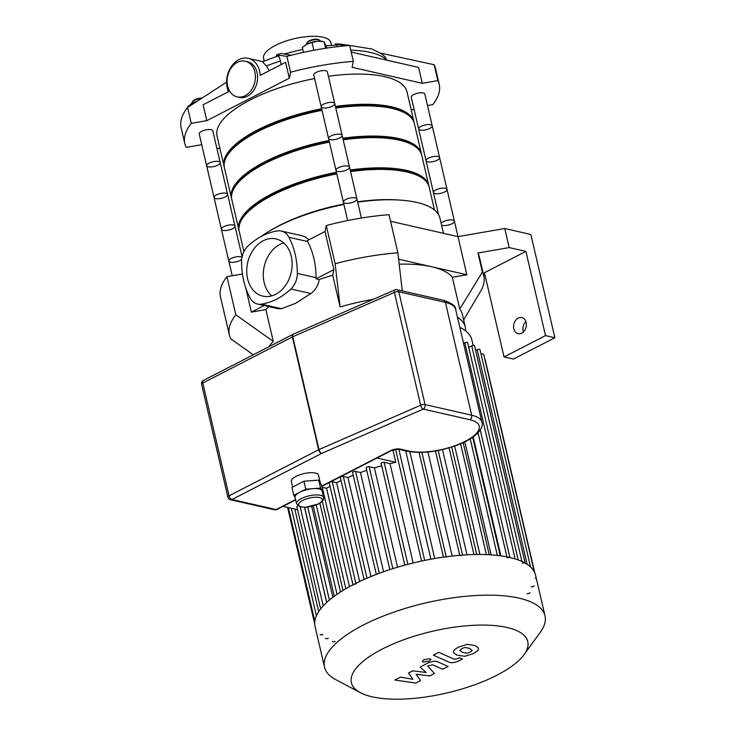 <?xml version="1.0" encoding="UTF-8"?>
<svg xmlns="http://www.w3.org/2000/svg" width="736" height="736" viewBox="0 0 736 736"><rect width="100%" height="100%" fill="white"/><g stroke="black" fill="none" stroke-linecap="round" stroke-linejoin="round"><path stroke-width="1.1" d="M427.496 105.552L432.777 104.632A130.603 45.696 166.9 0 0 439.226 84.392A130.603 45.696 166.9 0 0 437.837 80.61L422.298 83.306L352.084 67.307L353.335 61.364A130.603 45.696 166.9 0 0 290.582 72.238L289.331 78.191L206.807 120.658L191.268 123.344A130.603 45.696 166.9 0 0 184.819 143.594A130.603 45.696 166.9 0 0 186.208 147.375L201.728 144.679M216.826 148.111L220.009 148.838M411.304 110.382L413.991 108.992M226.596 82.174L187.57 107.456A130.603 45.696 166.9 0 0 186.226 109.259A130.603 45.696 166.9 0 0 181.12 127.705L184.819 143.594M191.268 123.344L187.57 107.456M289.331 78.191L285.632 62.302L260.24 75.366A21.767 16.551 102.8 0 0 248.28 58.337A21.767 16.551 102.8 0 0 230.469 67.905A21.767 16.551 102.8 0 0 228.5 91.706L203.108 104.77L206.807 120.658M290.582 72.238L286.884 56.35L276.635 54.869L276.285 56.497M281.244 64.556L280.425 61.024C279.294 56.598 278.456 55.034 277.904 56.322M276.635 54.869A74.005 25.898 -13.1 0 1 281.023 53.415L291.208 55.237A130.603 45.696 166.9 0 0 286.884 56.35M335.303 44.004A74.005 25.898 -13.1 0 1 339.388 43.985L349.646 45.476A130.603 45.696 166.9 0 0 345.478 45.825L335.303 44.004L335.064 45.144M337.98 46.598L336.922 45.062L326.352 45.761M353.335 61.364L349.646 45.476M437.837 80.61L434.139 64.722L380.567 53.102M386.786 60.168L385.14 56.874L381.616 53.82L372.085 49.045L347.456 45.043M422.298 83.306L418.6 67.418L351.173 52.054M245.125 95.744A18.28 13.901 102.8 0 1 237.176 96.885A18.28 13.901 102.8 0 1 228.951 89.829A18.28 13.901 102.8 0 1 230.166 69.57A18.28 13.901 102.8 0 1 245.3 61.235A18.28 13.901 102.8 0 1 255.392 77.022A18.28 13.901 102.8 0 1 245.125 95.744M245.3 61.235L247.508 61.732A18.28 13.901 102.8 0 1 257.002 82.653A18.28 13.901 102.8 0 1 239.384 97.391L237.176 96.885M263.378 61.796C261.878 61.033 262.899 62.422 266.432 65.955L269.293 70.711M439.226 84.392L435.528 68.503A130.603 45.696 166.9 0 0 434.792 66.176A130.603 45.696 166.9 0 0 434.139 64.722M345.478 45.825A130.603 45.696 166.9 0 0 291.208 55.237M331.54 45.338L330.896 42.605A34.564 12.098 166.9 0 0 322.957 37.196A34.564 12.098 166.9 0 0 284.289 41.63A34.564 12.098 166.9 0 0 263.562 58.273L264.206 61.005M313.278 50.37L314.714 50.103M326.904 48.07L324.079 41.685L317.851 41.198A11.316 3.956 -13.1 0 1 321.963 41.317L322.948 41.474M312.046 42.55L306.967 44.132A11.316 3.956 -13.1 0 1 317.851 41.198L312.046 42.55L313.757 49.928M305.044 45.301A11.316 3.956 -13.1 0 1 305.146 45.227A11.316 3.956 -13.1 0 1 306.967 44.132L302.321 47.564L303.434 52.366M325.606 48.263L324.079 41.685M320.215 41.152L320.142 40.848A6.964 2.438 166.9 0 0 319.442 40.075L318.504 39.578A6.09 2.134 166.9 0 0 317.713 39.302A6.09 2.134 166.9 0 0 311.981 39.744A6.09 2.134 166.9 0 0 307.482 42.145L306.857 43.01A6.964 2.438 166.9 0 0 306.572 44.013L306.645 44.307M319.442 40.075A6.964 2.438 166.9 0 0 318.541 39.762A6.964 2.438 166.9 0 0 311.99 40.259A6.964 2.438 166.9 0 0 306.857 43.01M187.928 107.226L187.763 106.508L192.409 103.086A11.316 3.956 166.9 0 0 190.587 104.181A11.316 3.956 166.9 0 0 190.495 104.254M196.963 101.31A11.316 3.956 166.9 0 0 192.409 103.086L196.356 101.706M192.087 103.261L192.022 102.966A6.964 2.438 -13.1 0 1 192.298 101.964L192.933 101.099A6.09 2.134 -13.1 0 1 201.885 98.1M192.298 101.964A6.964 2.438 -13.1 0 1 201.176 98.569M525.835 321.485A8.271 6.293 -77.2 0 0 523.462 331.89M521.723 333.169A8.271 6.293 102.8 0 1 518.126 333.684A8.271 6.293 102.8 0 1 513.829 324.226A8.271 6.293 102.8 0 1 521.796 317.556A8.271 6.293 102.8 0 1 526.369 324.696A8.271 6.293 102.8 0 1 521.723 333.169M504.031 356.942L484.435 272.734L525.909 251.39L545.505 335.607L554.88 337.741L513.406 359.085L504.031 356.942L545.505 335.607M525.909 251.39L509.192 247.581L504.758 228.519L530.849 234.462L554.88 337.741M509.192 247.581L477.949 253L482.384 272.062L459.742 309.046L452.346 277.27L466.854 274.758L457.976 236.624L390.549 221.269M418.646 128.975A6.964 2.438 -13.1 0 1 424.874 125.019A6.964 2.438 -13.1 0 1 432.207 125.81L424.819 94.033A6.964 2.438 -13.1 0 0 417.478 93.242A6.964 2.438 -13.1 0 0 411.249 97.198L418.646 128.975A6.964 2.438 -13.1 0 1 424.874 125.019A6.964 2.438 -13.1 0 1 432.207 125.81A6.964 2.438 -13.1 0 1 428.03 129.168A6.964 2.438 -13.1 0 1 420.247 130.06A6.964 2.438 -13.1 0 1 418.646 128.975L426.034 160.752A6.964 2.438 -13.1 0 1 432.271 156.796A6.964 2.438 -13.1 0 1 439.604 157.587A6.964 2.438 -13.1 0 1 435.427 160.945A6.964 2.438 -13.1 0 1 427.634 161.837A6.964 2.438 -13.1 0 1 426.034 160.752L433.43 192.528A6.964 2.438 -13.1 0 1 439.668 188.572A6.964 2.438 -13.1 0 1 447 189.364A6.964 2.438 -13.1 0 1 442.824 192.722A6.964 2.438 -13.1 0 1 435.031 193.614A6.964 2.438 -13.1 0 1 433.43 192.528A6.964 2.438 -13.1 0 1 439.668 188.572A6.964 2.438 -13.1 0 1 447 189.364L454.397 221.14A6.964 2.438 -13.1 0 0 448.417 220.082A6.964 2.438 -13.1 0 0 441.149 223.256A6.964 2.438 -13.1 0 1 448.417 220.082A6.964 2.438 -13.1 0 1 454.397 221.14L457.994 236.624L504.758 228.519M482.384 272.062A130.603 45.696 -13.1 0 1 483.782 275.844L479.338 256.781A130.603 45.696 166.9 0 0 477.949 253M483.616 275.163L484.95 274.933M326.26 225.566L335.138 263.7L340.106 306.976L332.709 275.2L333.886 269.643L325.008 231.509L326.26 225.566A130.603 45.696 -13.1 0 1 389.022 214.682L397.891 252.816L402.27 290.913M335.138 263.7A130.603 45.696 -13.1 0 1 397.891 252.816M373.235 299.34A100.998 35.337 166.9 0 0 340.106 306.976M245.704 287.804L251.353 312.11L265.862 309.598L273.258 341.375A100.998 35.337 166.9 0 0 268.953 346.72M253.258 354.789L230.764 338.827A130.603 45.696 -13.1 0 1 229.374 335.046L220.496 296.912A130.603 45.696 -13.1 0 1 226.946 276.672L242.438 273.985M226.946 276.672L235.824 314.806L273.258 341.375M229.374 335.046A130.603 45.696 -13.1 0 1 235.824 314.806M332.709 275.2A100.998 35.337 166.9 0 0 319.231 279.542L316.048 278.815L333.886 269.643M398.627 259.219L431.747 266.763A100.998 35.337 166.9 0 0 399.197 264.178M325.008 231.509L307.179 240.69A17.416 13.239 -77.2 0 1 307.666 241.555A72.965 55.485 -77.2 0 1 316.075 277.674L297.335 273.406A17.416 13.239 102.8 0 1 290.932 289L310.914 293.554C315.551 289.984 318.329 285.31 319.231 279.542M316.048 278.815A17.416 13.239 -77.2 0 0 316.075 277.674M268.898 306.627A100.998 35.337 166.9 0 0 265.862 309.598M251.353 312.11L264.132 305.541M457.433 317.152A100.998 35.337 -13.1 0 1 465.299 327.042A100.998 35.337 -13.1 0 1 465.594 330.85M281.446 308.715L261.464 304.161A17.416 13.239 102.8 0 1 257.554 304.042L278.199 308.743L281.446 308.715L295.522 303.352L310.914 293.554M465.299 327.042L462.337 314.327A100.998 35.337 166.9 0 0 459.742 309.046M452.346 277.27A100.998 35.337 166.9 0 0 431.747 266.763L466.854 274.758M483.782 275.844A130.603 45.696 -13.1 0 1 480.442 291.576L463.643 319.921M309 239.743L305.422 237.029L301.972 235.741L281.318 231.04A17.416 13.239 102.8 0 0 277.408 230.92A72.965 55.485 -77.2 0 0 247.949 246.082A17.416 13.239 102.8 0 0 241.546 261.676A72.965 55.485 -77.2 0 0 249.946 297.795A17.416 13.239 102.8 0 0 257.554 304.042M260.976 236.596A100.998 35.337 -13.1 0 1 277.647 226.532A100.998 35.337 -13.1 0 1 343.914 204.47M357.678 202.152A100.998 35.337 -13.1 0 1 439.972 218.206L443.486 233.33M281.318 231.04A17.416 13.239 102.8 0 1 288.926 237.286L307.666 241.555M297.335 273.406A72.965 55.485 -77.2 0 0 288.926 237.286M261.464 304.161A72.965 55.485 -77.2 0 0 290.932 289M283.737 242.963A29.339 22.31 -77.2 0 0 264.224 266.349A29.339 22.31 -77.2 0 0 271.676 295.881M275.669 294.308A29.339 22.31 102.8 0 1 262.918 296.148A29.339 22.31 102.8 0 1 247.682 262.586A29.339 22.31 102.8 0 1 275.954 238.933A29.339 22.31 102.8 0 1 292.146 264.27A29.339 22.31 102.8 0 1 275.669 294.308M355.332 197.855A6.964 2.438 -13.1 0 1 356.932 198.941A6.964 2.438 -13.1 0 1 354.559 201.526A6.964 2.438 -13.1 0 1 347.548 203.357A6.964 2.438 -13.1 0 1 343.362 202.096A6.964 2.438 -13.1 0 1 347.539 198.748A6.964 2.438 -13.1 0 1 355.332 197.855M231.178 258.465A6.964 2.438 -13.1 0 1 241.969 257.306A6.964 2.438 -13.1 0 0 240.773 256.809A6.964 2.438 -13.1 0 0 232.981 257.701A6.964 2.438 -13.1 0 0 228.804 261.05A6.964 2.438 -13.1 0 1 231.178 258.465M524.078 654.626L540.39 632.095A113.188 39.606 166.9 0 0 545.017 615.83L535.55 575.156A113.188 39.606 166.9 0 0 509.551 557.456A113.188 39.606 166.9 0 0 382.941 571.964A113.188 39.606 166.9 0 0 315.063 626.465L324.53 667.138A113.188 39.606 166.9 0 0 335.864 679.687L360.447 692.705A90.556 31.685 166.9 0 0 446.761 692.999A90.556 31.685 166.9 0 0 524.078 654.626A90.556 31.685 166.9 0 0 506.975 627.458A90.556 31.685 166.9 0 0 390.752 645.003A90.556 31.685 166.9 0 0 360.447 692.705M545.017 615.83A113.188 39.606 166.9 0 0 519.018 598.129A113.188 39.606 166.9 0 0 392.408 612.646A113.188 39.606 166.9 0 0 324.53 667.138M526.93 593.648A1.739 0.607 166.9 0 0 528.88 593.428A1.739 0.607 166.9 0 0 529.92 592.59M531.199 586.804A1.739 0.607 166.9 0 0 533.14 586.583A1.739 0.607 166.9 0 0 534.189 585.746M535.302 578.284A1.739 0.607 166.9 0 0 535.891 577.64M525.154 563.215A1.739 0.607 166.9 0 0 524.106 562.893A1.739 0.607 166.9 0 0 522.358 563.353M509.956 557.732A1.739 0.607 166.9 0 0 508.907 557.419A1.739 0.607 166.9 0 0 507.15 557.87M462.622 555.478A1.739 0.607 166.9 0 0 461.582 555.165A1.739 0.607 166.9 0 0 459.825 555.625M446.301 557.226A1.739 0.607 166.9 0 0 445.252 556.913A1.739 0.607 166.9 0 0 443.504 557.373M356.031 584.071A1.739 0.607 166.9 0 0 354.09 584.292A1.739 0.607 166.9 0 0 353.041 585.129M320.04 634.552A1.739 0.607 166.9 0 0 321.08 634.864A1.739 0.607 166.9 0 0 322.837 634.404M325.468 638.406A1.739 0.607 166.9 0 0 326.508 638.728A1.739 0.607 166.9 0 0 328.265 638.268M332.378 641.507A1.739 0.607 166.9 0 0 333.426 641.82A1.739 0.607 166.9 0 0 335.174 641.36M392.895 449.981L395.756 462.3L376.492 457.912M297.583 509.698L282.532 506.267M395.756 462.3A104.484 36.561 166.9 0 0 390.025 463.643L384.118 462.3A1.739 0.607 166.9 0 0 382.177 462.521A1.739 0.607 166.9 0 0 381.128 463.358L404.818 565.138M297.979 505.853A1.739 0.607 166.9 0 0 296.884 506.708L320.666 608.911M330.032 486.266A104.484 36.561 166.9 0 0 326.572 488.281L322.267 487.296A1.739 0.607 166.9 0 0 322.046 487.26M341.053 480.599A104.484 36.561 166.9 0 0 336.646 482.752L332.221 481.749A1.739 0.607 166.9 0 0 330.685 481.841M329.305 482.558A1.739 0.607 166.9 0 0 329.231 482.807L352.967 584.826M353.262 475.3A104.484 36.561 166.9 0 0 347.935 477.508L343.326 476.459A1.739 0.607 166.9 0 0 341.375 476.68A1.739 0.607 166.9 0 0 340.336 477.517L364.062 579.49M366.749 470.359A104.484 36.561 166.9 0 0 360.484 472.549L355.598 471.436A1.739 0.607 166.9 0 0 353.648 471.656A1.739 0.607 166.9 0 0 352.608 472.494L376.317 574.411M381.699 465.805A104.484 36.561 166.9 0 0 374.431 467.903L369.132 466.698A1.739 0.607 166.9 0 0 367.181 466.918A1.739 0.607 166.9 0 0 366.142 467.765L389.841 569.618M360.484 472.549L383.566 571.743M347.935 477.508L370.981 576.527M336.646 482.752L359.628 581.523M326.572 488.281L349.471 586.693M319.875 503.222L340.529 591.983M311.714 506.405L332.865 597.31M304.52 507.343L326.664 602.49M374.431 467.903L397.541 567.217M390.025 463.643L413.144 562.994M405.711 450.892L430.91 559.194M434.718 558.523L409.869 451.757M452.152 556.048L427.938 451.996M467.01 554.815L442.52 449.576M479.918 554.484L454.682 446.062M491.16 554.889L464.848 441.848M500.876 555.882L473.193 436.945M473.147 345.414L471.831 339.756A104.484 36.561 166.9 0 0 459.816 327.391M530.564 566.996L479.964 349.554A1.739 0.607 166.9 0 0 478.915 349.241A1.739 0.607 166.9 0 0 477.167 349.701L475.649 350.483M525.127 563.104L474.536 345.699A1.739 0.607 166.9 0 0 473.487 345.386A1.739 0.607 166.9 0 0 471.739 345.846L468.74 347.383M518.208 559.967L467.627 342.608A1.739 0.607 166.9 0 0 466.578 342.286A1.739 0.607 166.9 0 0 464.821 342.746L463.542 343.408M534.29 571.78L483.681 354.292A1.739 0.607 166.9 0 0 481.077 354.347M534.759 572.764L485.282 360.125A1.739 0.607 166.9 0 0 484.978 359.886M420.55 680.616L416.116 674.231L429.695 675.915L434.47 673.458L427.634 666.071L432.566 664.783L442.64 669.254L448.095 666.448L437.773 661.866C435.482 660.744 431.986 661.232 427.285 663.329L420.063 667.055L426.098 672.483L412.74 670.827L408.471 673.017L412.896 679.282L400.504 677.12L394.873 680.018L415.785 683.072L420.55 680.616M459.954 650.081L462.171 652.28L466.928 653.2L470.074 652.188L472.006 650.587L469.761 648.37L465.032 647.468L461.84 648.499L459.899 650.615M472.006 650.587L472.061 650.054M453.624 651.323L453.496 652.528L456.716 655.086L464.784 656.319L473.303 653.632C476.394 651.93 478.069 650.495 478.336 649.345L478.455 648.14L475.217 645.564L467.176 644.35L458.611 647.054C455.538 648.756 453.873 650.173 453.624 651.323M433.357 655.15L448.868 662.096C451.14 663.228 454.636 662.74 459.356 660.652L462.456 659.051L459.43 657.699L457.332 658.775L454.103 659.189L438.812 652.344L433.357 655.15M429.428 661.057L430.946 659.41L429.925 658.711L423.798 659.778L422.28 661.425L423.301 662.115L429.428 661.057M296.534 503.774L295.053 497.416A13.929 4.876 -13.1 0 1 299.8 492.246A13.929 4.876 -13.1 0 1 313.186 488.63A13.929 4.876 -13.1 0 1 322.009 490.645A13.929 4.876 -13.1 0 1 322.193 491.105L323.665 497.453A13.929 4.876 166.9 0 0 308.991 495.862A13.929 4.876 166.9 0 0 296.534 503.774L300.242 506.883L305.422 507.316L318.614 503.921C322.414 501.961 324.098 499.808 323.665 497.453M295.108 497.656L293.811 495.328L305.79 489.164L320.592 488.097L323.426 493.184L322.754 493.534M293.811 495.328L291.962 487.388L303.94 481.224L318.743 480.157L321.577 485.245L323.426 493.184M318.743 480.157L320.592 488.097M303.94 481.224L305.79 489.164M292.643 487.039L291.355 481.528A13.929 4.876 -13.1 0 1 303.821 473.625A13.929 4.876 -13.1 0 1 318.495 475.217L320.289 482.917M394.836 289.92A3.487 1.527 66.4 0 0 394.404 292.431A3.487 1.214 -13.1 0 1 398.82 291.778A3.487 2.65 -77.2 0 0 396.998 289.717A3.487 3.487 0 0 0 394.836 289.92L293.195 334.254A3.487 3.487 0 0 0 292.992 334.346A3.487 1.904 62.8 0 0 292.376 336.941A3.487 1.214 -13.1 0 1 292.753 336.766A3.487 1.527 -113.6 0 1 293.195 334.254M295.55 499.569L276.11 509.57A3.487 2.65 102.8 0 1 274.592 509.79A3.487 3.487 0 0 0 276.966 509.496A3.487 1.904 -117.2 0 1 276.11 509.57L231.996 499.523A3.487 1.904 -117.2 0 1 229.052 495.843A3.487 1.214 166.9 0 0 227.866 497.14A3.487 3.487 0 0 0 230.488 499.744A3.487 2.65 -77.2 0 0 231.996 499.523L321.577 453.431A3.487 1.527 -113.6 0 1 319.01 449.567A3.487 1.214 166.9 0 0 318.633 449.751A3.487 1.904 62.8 0 0 321.577 453.431L423.218 409.096A3.487 2.65 -77.2 0 0 425.068 404.579A3.487 1.214 166.9 0 0 420.652 405.232A3.487 1.527 66.4 0 0 423.218 409.096L469.816 419.713A40.922 14.315 -13.1 0 1 465.272 441.287A40.922 14.315 -13.1 0 1 408.903 451.058L400.08 449.052A3.487 2.65 102.8 0 1 398.562 449.264L391.34 450.634A3.487 1.904 -117.2 0 1 390.485 450.708L321.77 486.073M332.378 106.196A6.964 2.438 -13.1 0 1 325.358 108.026A6.964 2.438 -13.1 0 1 321.181 106.766A6.964 2.438 -13.1 0 1 327.41 102.819A6.964 2.438 -13.1 0 1 334.751 103.61A6.964 2.438 -13.1 0 1 332.378 106.196M334.751 103.61A6.964 2.438 -13.1 0 0 327.41 102.819A6.964 2.438 -13.1 0 0 321.181 106.766L313.784 74.989A6.964 2.438 -13.1 0 1 320.013 71.042A6.964 2.438 -13.1 0 1 327.354 71.834L342.139 135.387A6.964 2.438 -13.1 0 1 339.765 137.972A6.964 2.438 -13.1 0 1 332.755 139.803A6.964 2.438 -13.1 0 1 328.578 138.543A6.964 2.438 -13.1 0 1 334.806 134.596A6.964 2.438 -13.1 0 1 342.139 135.387L349.536 167.164A6.964 2.438 -13.1 0 1 347.162 169.749A6.964 2.438 -13.1 0 1 340.152 171.58A6.964 2.438 -13.1 0 1 335.966 170.32A6.964 2.438 -13.1 0 1 342.203 166.373A6.964 2.438 -13.1 0 1 349.536 167.164L361.376 218.04M220.193 162.564L212.796 130.787A6.964 2.438 -13.1 0 0 211.195 129.702A6.964 2.438 -13.1 0 0 203.403 130.594A6.964 2.438 -13.1 0 0 199.226 133.943L206.623 165.72A6.964 2.438 -13.1 0 1 210.8 162.371A6.964 2.438 -13.1 0 1 218.592 161.478A6.964 2.438 -13.1 0 1 220.193 162.564A6.964 2.438 -13.1 0 1 213.955 166.52A6.964 2.438 -13.1 0 1 206.623 165.72A6.964 2.438 -13.1 0 1 210.8 162.371A6.964 2.438 -13.1 0 1 218.592 161.478A6.964 2.438 -13.1 0 1 220.193 162.564L227.59 194.341A6.964 2.438 -13.1 0 1 221.352 198.297A6.964 2.438 -13.1 0 1 214.02 197.496A6.964 2.438 -13.1 0 1 218.196 194.148A6.964 2.438 -13.1 0 1 225.989 193.255A6.964 2.438 -13.1 0 1 227.59 194.341L234.977 226.118A6.964 2.438 -13.1 0 1 228.749 230.074A6.964 2.438 -13.1 0 1 221.407 229.273A6.964 2.438 -13.1 0 1 225.584 225.924A6.964 2.438 -13.1 0 1 233.376 225.032A6.964 2.438 -13.1 0 1 234.977 226.118L242.098 256.689M414.184 122.875A97.52 34.123 166.9 0 0 414.028 122.075A97.52 34.123 166.9 0 0 391.626 106.83A97.52 34.123 166.9 0 0 335.414 106.462M321.641 108.744A97.52 34.123 166.9 0 0 224.066 166.281A97.52 34.123 166.9 0 0 224.278 167.072M414.028 122.075L406.999 91.89A97.52 34.123 166.9 0 0 384.597 76.636A97.52 34.123 166.9 0 0 328.385 76.268M314.612 78.559A97.52 34.123 166.9 0 0 217.046 136.096L224.066 166.281M403.659 112.36A95.772 33.516 166.9 0 0 390.328 107.493A95.772 33.516 166.9 0 0 335.552 107.07M321.779 109.342A95.772 33.516 166.9 0 0 229.08 152.987M421.581 154.652A97.52 34.123 166.9 0 0 421.424 153.852A97.52 34.123 166.9 0 0 399.022 138.607A97.52 34.123 166.9 0 0 342.801 138.239M329.038 140.521A97.52 34.123 166.9 0 0 231.463 198.058A97.52 34.123 166.9 0 0 231.674 198.849M421.424 153.852L414.396 123.666A97.52 34.123 166.9 0 0 391.994 108.413A97.52 34.123 166.9 0 0 335.782 108.045M322.009 110.336A97.52 34.123 166.9 0 0 224.434 167.872L231.463 198.058M411.056 144.136A95.772 33.516 166.9 0 0 397.725 139.27A95.772 33.516 166.9 0 0 342.948 138.846M329.176 141.119A95.772 33.516 166.9 0 0 236.468 184.764M321.181 106.766L328.578 138.543A6.964 2.438 -13.1 0 1 334.806 134.596A6.964 2.438 -13.1 0 1 342.139 135.387M426.034 160.752A6.964 2.438 -13.1 0 1 432.271 156.796A6.964 2.438 -13.1 0 1 439.604 157.587L447 189.364M206.623 165.72L214.02 197.496A6.964 2.438 -13.1 0 1 218.196 194.148A6.964 2.438 -13.1 0 1 225.989 193.255A6.964 2.438 -13.1 0 1 227.59 194.341M428.968 186.429A97.52 34.123 166.9 0 0 428.812 185.628A97.52 34.123 166.9 0 0 406.419 170.384A97.52 34.123 166.9 0 0 350.198 170.016M336.426 172.298A97.52 34.123 166.9 0 0 238.86 229.834A97.52 34.123 166.9 0 0 239.071 230.626M428.812 185.628L421.792 155.443A97.52 34.123 166.9 0 0 399.39 140.19A97.52 34.123 166.9 0 0 343.178 139.822M329.406 142.112A97.52 34.123 166.9 0 0 231.831 199.649L238.86 229.834M418.453 175.913A95.772 33.516 166.9 0 0 405.122 171.046A95.772 33.516 166.9 0 0 350.345 170.623M336.564 172.896A95.772 33.516 166.9 0 0 243.864 216.54M328.578 138.543L343.362 202.096A6.964 2.438 -13.1 0 1 349.591 198.15A6.964 2.438 -13.1 0 1 356.932 198.941M335.966 170.32A6.964 2.438 -13.1 0 1 342.203 166.373A6.964 2.438 -13.1 0 1 349.536 167.164M454.397 221.14A6.964 2.438 -13.1 0 1 450.22 224.498A6.964 2.438 -13.1 0 1 442.428 225.391A6.964 2.438 -13.1 0 1 441.572 225.106M241.656 259.376A6.964 2.438 -13.1 0 1 234.278 262.191A6.964 2.438 -13.1 0 1 228.804 261.05L232.226 275.752M214.02 197.496L221.407 229.273A6.964 2.438 -13.1 0 1 225.584 225.924A6.964 2.438 -13.1 0 1 233.376 225.032A6.964 2.438 -13.1 0 1 234.977 226.118M399.786 200.082A97.52 34.123 166.9 0 0 357.595 201.793M343.822 204.074A97.52 34.123 166.9 0 0 271.28 229.982M434.498 210.036L429.189 187.22A97.52 34.123 166.9 0 0 406.787 171.966A97.52 34.123 166.9 0 0 350.566 171.598M336.803 173.889A97.52 34.123 166.9 0 0 239.228 231.426L243.91 251.565M386.768 60.076A87.069 30.461 166.9 0 0 350.732 50.158M280.425 61.024A87.069 30.461 166.9 0 0 266.432 65.955M379.298 573.289L355.598 471.436M366.997 578.202L343.326 476.459M355.865 583.354L332.221 481.749M345.865 588.726L322.267 487.296M337.024 594.302L316.241 504.988M329.415 600.061L307.786 507.122M323.214 605.93L300.159 506.856M443.449 557.152L419.088 452.438M459.752 555.312L435.473 450.984M473.929 554.539L449.098 447.856M486.386 554.631L460.589 443.79M497.352 555.441L470.23 438.904M506.929 556.904L478.041 432.768M314.833 621.258L288.383 507.601M527.105 564.31L477.167 349.701M521.916 561.476L471.739 345.846M515.136 558.937L464.821 342.746M318.688 611.662L294.814 509.064M424.672 560.409L398.829 449.328M407.864 564.328L384.118 462.3M392.858 568.652L369.132 466.698M318.191 503.958A12.19 4.269 -13.1 0 1 298.752 505.365A12.19 4.269 -13.1 0 1 314.465 497.278A12.19 4.269 -13.1 0 1 318.191 503.958M400.08 449.052A6.964 2.438 166.9 0 0 390.485 450.708M455.621 309.332C456.044 306.259 452.033 303.25 443.596 300.334A3.487 2.65 102.8 0 1 445.418 302.395A44.408 15.539 -13.1 0 1 455.621 309.332L481.868 422.142A44.408 15.539 166.9 0 0 471.666 415.196A3.487 2.65 102.8 0 1 469.816 419.713M398.82 291.778L445.418 302.395L471.666 415.196L425.068 404.579L398.82 291.778M293.103 334.291A3.487 1.904 62.8 0 0 292.992 334.346L203.412 380.438A3.487 3.487 0 0 0 201.618 384.33A3.487 1.214 -13.1 0 1 202.805 383.033A3.487 1.904 -117.2 0 1 203.412 380.438M229.052 495.843L202.805 383.033L292.376 336.941L318.633 449.751L229.052 495.843M319.01 449.567L292.753 336.766L394.404 292.431L420.652 405.232L319.01 449.567M398.562 449.264L407.385 451.278A3.487 2.65 -77.2 0 0 408.903 451.058M248.28 58.337L262.724 61.631M284.528 53.903L302.735 49.349M262.586 61.686L278.217 55.862M343.362 202.096L347.659 220.561M322.294 501.336L343.022 590.419M313.232 506L334.245 596.28M304.603 507.343L326.729 602.425M421.903 452.392L446.2 556.775M438.196 450.496L462.539 555.091M451.738 447.046L476.744 554.493M463.165 442.649L489.247 554.769M472.696 437.304L500.268 555.8M314.714 623.962L287.601 507.426M509.91 557.538L480.222 429.971M291.392 508.291L316.416 615.802M421.59 561.062L395.591 449.328M443.596 300.334L396.998 289.717M391.34 450.634L321.844 486.395M295.624 499.882L276.966 509.496M274.592 509.79L230.488 499.744M201.618 384.33L227.866 497.14M407.385 451.278C422.602 453.91 439.815 451.628 459.034 444.434C478.685 436.669 483.883 426.613 481.868 422.142M432.207 125.81L439.604 157.587M433.43 192.528L438.601 214.746M221.407 229.273L228.804 261.05"/></g></svg>
